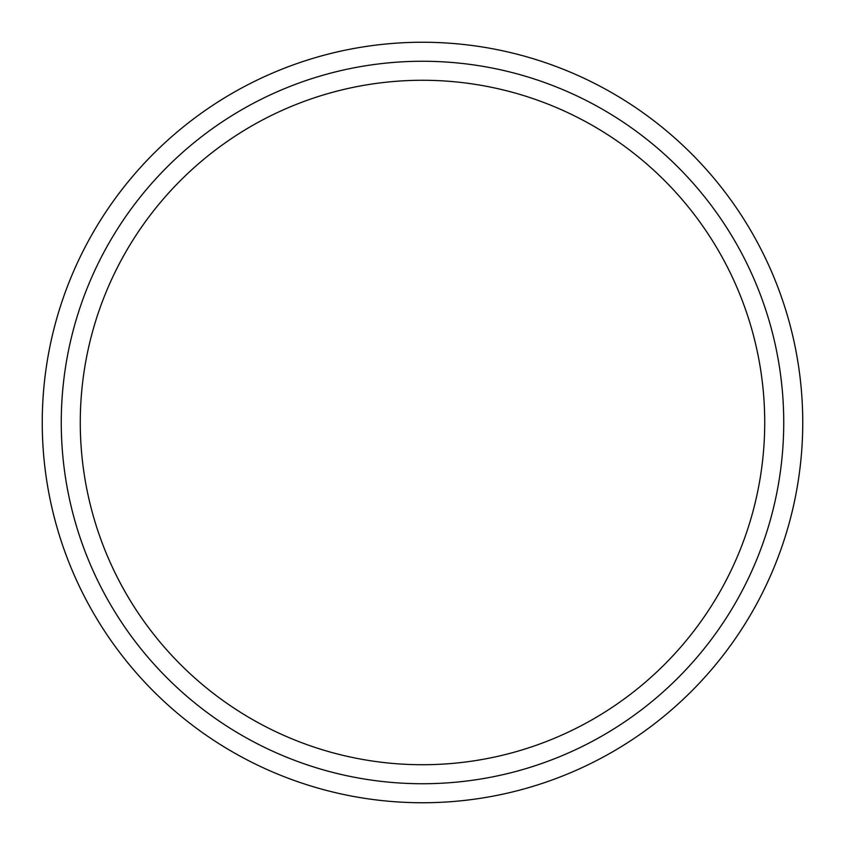 <?xml version="1.0" encoding="UTF-8"?>
<svg xmlns="http://www.w3.org/2000/svg" width="845" height="845" viewBox="0 0 845 845"><rect width="100%" height="100%" fill="white"/><g stroke="black" fill="none" stroke-linecap="round" stroke-linejoin="round"><path stroke-width="1.27" d="M422.5 80.275A342.225 342.225 0 0 0 80.275 422.5A342.225 342.225 0 0 0 422.5 764.725A342.225 342.225 0 0 0 764.725 422.5A342.225 342.225 0 0 0 422.5 80.275M422.5 783.737A361.237 361.237 0 0 0 783.737 422.5A361.237 361.237 0 0 0 422.5 61.262A361.237 361.237 0 0 0 61.262 422.5A361.237 361.237 0 0 0 422.5 783.737M422.5 42.25A380.25 380.25 0 0 1 802.75 422.5A380.25 380.25 0 0 1 422.5 802.75A380.25 380.25 0 0 1 42.25 422.5A380.25 380.25 0 0 1 422.5 42.25"/></g></svg>

